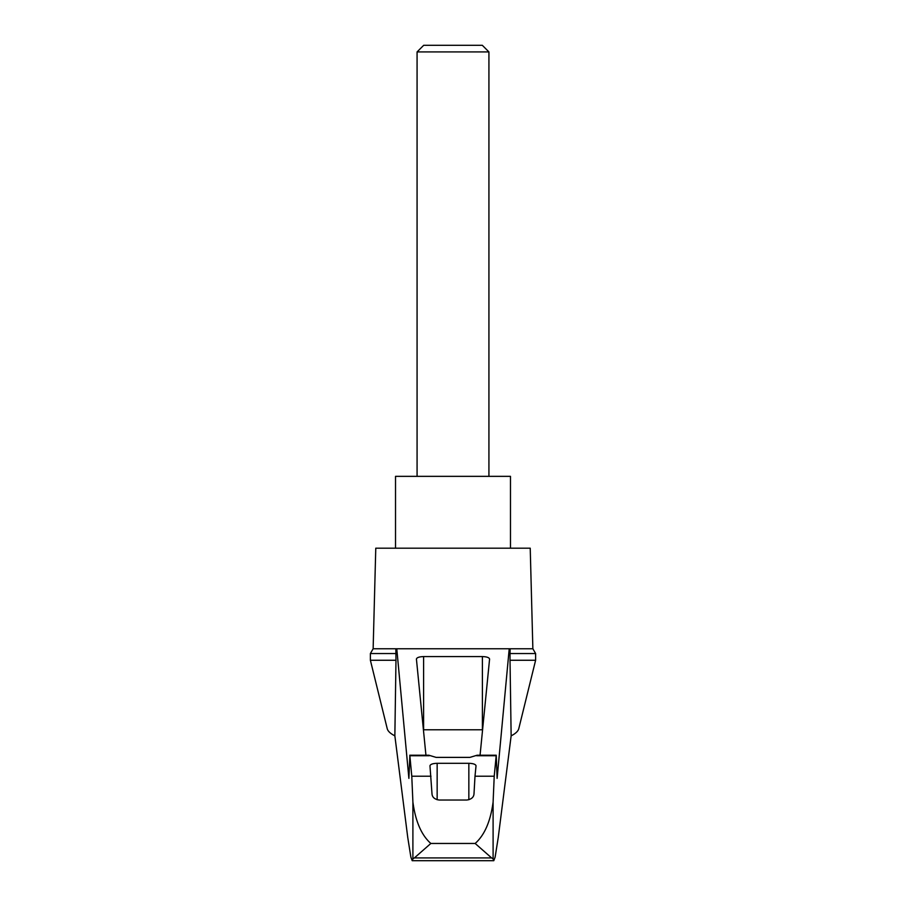 <?xml version="1.0" encoding="UTF-8"?>
<svg xmlns="http://www.w3.org/2000/svg" width="906" height="906" viewBox="0 0 906 906"><rect width="100%" height="100%" fill="white"/><g stroke="black" fill="none" stroke-linecap="round" stroke-linejoin="round"><path stroke-width="1.36" d="M535.616 660.259L535.616 653.543L510.021 653.543L510.021 660.259L535.616 660.259L518.776 728.673C518.119 731.21 515.571 733.6 511.143 735.842L498.255 837.438L495.129 857.11L493.793 860.7L493.102 858.865L491.618 857.914L414.382 857.914L412.898 858.865L412.207 860.7L410.871 857.11L407.745 837.438L394.857 735.842C390.429 733.6 387.881 731.21 387.224 728.673L370.384 660.259L370.384 653.543L373.136 648.764L396.783 648.764L408.889 778.379L409.863 755.74L411.777 776.204L412.898 802.048C414.586 814.528 418.617 832.716 430.848 843.463L475.152 843.463C487.394 832.671 491.426 814.528 493.102 802.048L494.223 776.204L475.004 776.204L473.997 793.928C473.713 797.314 471.324 799.352 466.817 800.032L439.184 800.032C434.687 799.364 432.298 797.325 432.003 793.928L429.965 765.774C430.407 764.279 432.796 763.452 437.156 763.305L468.844 763.305C473.204 763.452 475.593 764.279 476.035 765.774L475.004 776.204M394.857 735.842L395.979 660.259L370.384 660.259M510.021 660.259L511.143 735.842M395.843 648.764L395.979 660.259M510.021 653.543L510.157 648.764L532.864 648.764L530.225 548.187L375.775 548.187L373.136 648.764M395.979 653.543L370.384 653.543M494.223 776.204L496.239 755.219L477.134 755.219L469.92 757.382L436.08 757.382L428.866 755.219L409.761 755.219M425.933 755.219L416.42 659.047C416.851 657.552 419.24 656.725 423.6 656.578L482.4 656.578C486.76 656.725 489.149 657.552 489.58 659.047L480.067 755.219M423.408 729.772A7.18 1.857 180 0 1 423.6 729.772L482.4 729.772A7.18 1.857 180 0 1 482.592 729.772M430.996 776.204L411.777 776.204M491.618 857.914L475.152 843.463M488.923 51.914L482.309 45.3L423.691 45.3L417.077 51.914L488.923 51.914L488.923 476.352M417.077 51.914L417.077 476.352M510.474 548.187L510.474 476.352L395.526 476.352L395.526 548.187M414.382 857.914L430.848 843.463M496.239 755.219L497.111 778.379L509.217 648.764L510.157 648.764M493.793 860.7L412.219 860.7L493.793 860.7M509.217 648.764L396.783 648.764M412.898 858.865L412.898 802.048M482.4 656.578L482.4 729.772M423.6 656.578L423.6 729.772M493.102 858.865L493.102 802.048M468.844 763.305L468.844 799.749M437.156 763.305L437.156 799.749M496.137 755.74L476.692 755.74M429.308 755.74L409.863 755.74M535.616 653.543L532.864 648.764"/></g></svg>
